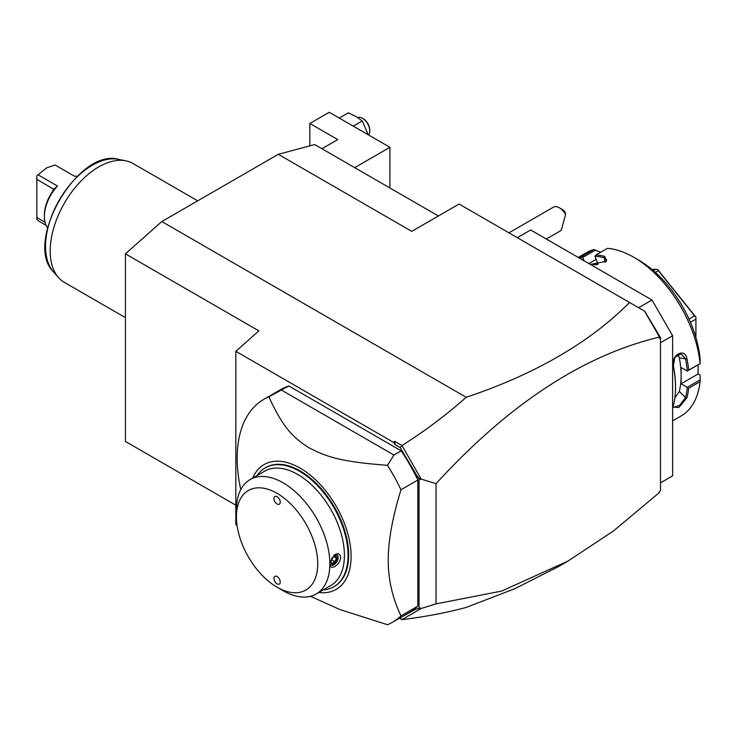 <?xml version="1.0" encoding="UTF-8"?>
<svg xmlns="http://www.w3.org/2000/svg" width="737" height="737" viewBox="0 0 737 737"><rect width="100%" height="100%" fill="white"/><g stroke="black" fill="none" stroke-linecap="round" stroke-linejoin="round"><path stroke-width="1.11" d="M235.831 505.204L125.419 441.463L125.419 253.832L161.818 221.551L278.3 154.309L314.699 144.553L438.404 215.978M278.3 154.309L411.762 231.363L459.077 204.038L644.783 311.263L660.49 337.62L660.49 490.768L659.274 491.468L659.274 492.657L613.46 530.962L568.089 561.014L501.593 591.092L436.028 603.879L421.195 608.486L401.987 619.624C425.203 616.777 446.613 612.714 466.199 607.435L514.841 588.688L558.047 566.817L568.089 561.014M399.869 617.993L415.355 609.407L419.04 608.338L419.04 479.234L400.173 447.617L395.17 444.724L394.737 441.352L401.987 445.544C425.203 430.786 446.613 414.701 466.199 397.289C535.32 374.11 589.775 342.502 629.564 302.474M466.199 397.289L161.818 221.551M517.319 237.664L530.668 229.962L651.996 300.014L672.623 335.74L672.623 475.835L660.49 482.846M638.647 307.716L651.996 300.014M660.49 342.742L672.623 335.74M688.662 388.242L681.117 383.793L698.096 373.981L700.122 375.151L700.067 381.665L688.662 388.242A94.373 54.483 60 0 1 686.93 397.768L678.841 407.561L673.102 407.027L673.342 405.617A94.373 54.483 -120 0 0 675.534 387.293A94.373 54.483 -120 0 0 673.342 366.436L673.36 365.828A93.341 53.893 60 0 1 675.534 386.455L675.534 387.293M700.067 381.665A94.373 54.483 60 0 1 680.979 416.064L672.623 420.891M700.15 379.841L687.206 387.312M687.28 387.45A93.341 53.893 60 0 1 685.493 397.575L679.717 405.276L673.609 407.386L673.185 406.345M681.117 383.793L681.117 375.667A84.073 48.541 60 0 1 679.311 391.402L674.834 398.044M686.93 397.768L685.493 397.575L679.311 391.402M673.342 366.436C670.329 355.345 684.682 347.053 686.93 358.597A94.373 54.483 60 0 1 688.662 370.112L700.15 363.59L700.122 358.901A87.51 50.521 60 0 0 638.647 260.087L633.792 257.277A94.373 54.483 60 0 1 700.067 363.534M593.101 264.62L598.029 264.187L594.98 256.329L596.058 254.919L607.463 248.332A94.373 54.483 60 0 1 633.792 257.277M596.058 254.919A94.373 54.483 60 0 1 604.81 256.439L606.394 261.313L591.221 264.279M591.221 264.288A94.373 54.483 -120 0 0 589.305 263.818M578.462 257.554A94.373 54.483 60 0 1 582.46 256.126L593.865 249.548L600.618 252.284M578.25 257.434L586.606 252.607A94.373 54.483 60 0 1 593.865 249.548M686.93 358.597L685.493 358.827A93.341 53.893 60 0 1 687.28 371.006L688.662 370.112M677.727 354.515L679.311 357.85A84.073 48.541 60 0 1 681.117 375.667L681.117 367.542L687.28 371.006M687.206 371.061L700.15 363.59M595.017 256.227A93.341 53.893 60 0 1 604.276 257.784L606.662 259.765L605.98 261.69M604.81 256.439L604.276 257.784L604.93 262.427M579.715 258.282A93.341 53.893 60 0 1 582.691 257.333L582.46 256.126M584.119 260.824L582.792 257.416L595.736 249.944M596.141 259.323L588.835 263.542M698.096 373.981L698.096 364.769M593.23 264.638A84.073 48.541 60 0 1 597.292 264.657M689.012 319.103L694.659 315.851L695.912 317.113L695.912 337.537M655.377 272.404L658.353 270.691L694.659 315.851M690.412 322.281L695.912 319.103M653.378 270.645L655.829 269.235L657.717 269.595L658.353 270.691M657.717 269.595L695.912 317.113M652.107 269.567L655.829 269.235M673.36 365.828L674.889 357.334L681.025 353.889L685.493 358.827L679.311 357.85M400.173 618.177L401.969 619.587M399.509 618.196L401.987 619.624M125.419 253.832L258.88 330.885L235.831 351.328L235.831 524.689L237.065 525.407M394.737 441.352L393.558 442.393L235.831 351.328M660.49 337.62L659.274 338.32L659.274 337.131C583.096 355.372 508.677 404.226 436.028 483.684L421.195 479.087L401.987 445.544M659.274 337.131L657.837 333.861M644.543 311.125L659.274 336.634M400.173 447.617L401.969 445.784M395.17 444.724L393.558 442.393M417.824 480.036A128.689 74.299 -120 0 0 401.204 450.832L393.927 455.033L387.478 465.333A128.689 74.299 60 0 1 400.974 489.773L417.824 480.036L417.824 606.127A128.689 74.299 -120 0 1 409.376 612.502L392.517 622.24A128.689 74.299 -120 0 0 400.974 615.865L417.824 606.127M401.204 450.832L288.849 385.958A128.689 74.299 -120 0 0 280.686 389.606L263.828 399.334A128.689 74.299 -120 0 0 237.176 458.248A128.689 74.299 -120 0 0 240.778 489.608M415.355 609.407L420.293 607.988L421.195 608.486M420.293 607.988L419.04 608.338M421.195 479.087L419.04 479.234M436.028 483.684L436.028 603.879M415.355 473.909L420.293 479.584M400.974 489.773C392.462 517.466 388.215 540.93 388.224 560.175C388.215 579.429 392.462 597.993 400.974 615.865M310.517 596.288L339.693 609.471L387.478 624.718A128.689 74.299 -120 0 0 392.517 622.24M288.849 385.958L268.867 396.847A128.689 74.299 -120 0 0 263.828 399.334M393.927 455.033L281.571 390.159M387.478 465.333C342.65 461.915 326.675 457.262 308.49 447.46C292.119 436.875 282.612 426.677 268.867 396.847M252.708 478.073A72.069 41.604 60 0 1 309.614 474.628A72.069 41.604 60 0 1 351.098 556.389A72.069 41.604 60 0 1 318.762 592.493M323.248 589.904A68.633 39.623 -120 0 0 333.852 586.763L334.451 586.412A68.633 39.623 -120 0 0 348.665 554.989A68.633 39.623 -120 0 0 318.706 485.923A68.633 39.623 -120 0 0 265.817 467.534L265.209 467.884A68.633 39.623 -120 0 0 257.195 475.485M333.852 586.763A68.633 39.623 -120 0 0 348.067 555.339A68.633 39.623 -120 0 0 318.098 486.273A68.633 39.623 -120 0 0 265.209 467.884M250.119 479.566L264.684 471.164A66.063 38.14 60 0 1 315.583 488.861A66.063 38.14 60 0 1 344.419 555.339A66.063 38.14 -120 0 1 330.738 585.583L316.182 593.994A66.063 38.14 -120 0 0 329.854 564.993L329.854 562.488A66.063 38.14 -120 0 0 300.521 496.738A66.063 38.14 -120 0 0 250.119 479.566A66.063 38.14 -120 0 0 236.439 509.811L236.439 516.812A57.486 33.183 -120 0 0 277.084 587.214A57.486 33.183 -120 0 0 317.73 563.75A57.486 33.183 -120 0 0 277.084 493.348A57.486 33.183 -120 0 0 236.439 516.812M329.854 562.488L334.911 554.528C338.403 553.072 340.319 554.067 340.66 557.513C340.319 561.143 338.403 564.127 334.911 566.477C332.129 567.895 330.434 567.398 329.854 564.993M277.084 587.214L283.146 590.715A66.063 38.14 -120 0 0 316.182 593.994M333.925 564.763L333.925 564.763A5.924 3.418 120 0 1 329.78 562.985M338.117 557.55A5.924 3.418 120 0 0 338.117 557.513A5.924 3.418 120 0 0 334.395 554.86M333.787 555.32A5.832 3.372 120 0 1 333.99 555.201A5.832 3.372 -60 0 1 338.117 557.587A5.832 3.372 -60 0 1 333.99 564.726A5.832 3.372 120 0 1 329.863 562.414M280.235 582.027A4.459 2.579 -120 0 0 278.291 577.541A4.459 2.579 -120 0 0 274.855 576.343A4.459 2.579 -120 0 0 273.934 578.388A4.459 2.579 -120 0 0 275.878 582.875A4.459 2.579 -120 0 0 279.314 584.072A4.459 2.579 -120 0 0 280.235 582.027M280.235 502.173A4.459 2.579 -120 0 0 278.291 497.687A4.459 2.579 -120 0 0 274.855 496.489A4.459 2.579 -120 0 0 273.934 498.534A4.459 2.579 -120 0 0 275.878 503.021A4.459 2.579 -120 0 0 279.314 504.219A4.459 2.579 -120 0 0 280.235 502.173M332.267 557.513L330.545 561.953L332.267 564.404L335.713 562.414L337.435 557.973L335.713 555.523L332.055 557.633M335.713 555.523L334.93 555.974M337.435 557.973L336.367 558.02L335.049 556.149M335.713 562.414L334.93 561.723L336.367 558.02L334.082 556.702M332.267 564.404L332.055 563.381L332.267 564.404M330.545 561.953L330.618 561.336L330.545 561.953M331.539 559.761L334.93 561.723L332.092 563.354M559.365 207.788L561.797 209.188A8.577 4.956 60 0 1 565.132 212.265L565.601 214.531A12.013 6.937 -120 0 0 562.524 210.312A12.013 6.937 -120 0 0 559.365 207.788A12.013 6.937 -120 0 0 553.367 207.189L508.945 232.837M565.601 214.531L561.207 230.405L546.32 239M389.919 187.99L389.919 147.299L354.69 167.649M321.931 148.727L337.749 139.597L309.844 123.484L329.255 112.282L389.919 147.299M309.844 145.852L309.844 123.484M353.244 126.128L362.272 120.923L355.953 116.483L348.26 112.835L339.241 118.04M362.272 120.923L368.196 134.76M357.767 117.588A10.3 5.942 60 0 1 362.503 118.307A10.3 5.942 60 0 1 369.781 130.91A10.3 5.942 -120 0 1 368.5 134.935M362.503 118.307L363.23 118.721A9.268 5.352 60 0 1 369.781 130.071L369.781 130.91M125.419 317.619L64.414 282.4A68.633 39.623 -60 0 1 58.527 277.563A68.633 39.623 -60 0 1 50.199 250.976A68.633 39.623 -60 0 1 75.975 186.599A68.633 39.623 -60 0 1 125.926 160.841A68.633 39.623 -60 0 1 133.047 163.522L197.691 200.842M47.592 227.761A30.539 17.633 -60 0 1 44.377 216.512A30.539 17.633 -60 0 1 57.477 186.019L38.066 174.807L46.56 167.898L55.054 165.005L74.465 176.217A30.539 17.633 -60 0 1 77.321 176.272M46.109 225.319L38.066 220.667L36.85 219.175L36.85 179.358L53.912 189.381M38.066 174.807L36.85 175.811L36.85 179.358M57.477 186.019L53.589 189.391L53.11 190.754L53.11 188.746M36.85 217.516L45.031 222.242M44.377 216.512L44.377 215.112A28.826 16.647 -60 0 1 53.11 190.754M125.926 160.841L118.583 159.349A66.219 38.232 120 0 0 59.236 200.16A66.219 38.232 120 0 0 53.571 271.962L58.527 277.563M332.332 557.716L335.363 555.965M332.212 563.519L330.839 561.576M330.784 561.705L332.341 557.697M118.583 159.349C78.122 147.557 23.123 242.823 53.571 271.962"/></g></svg>
